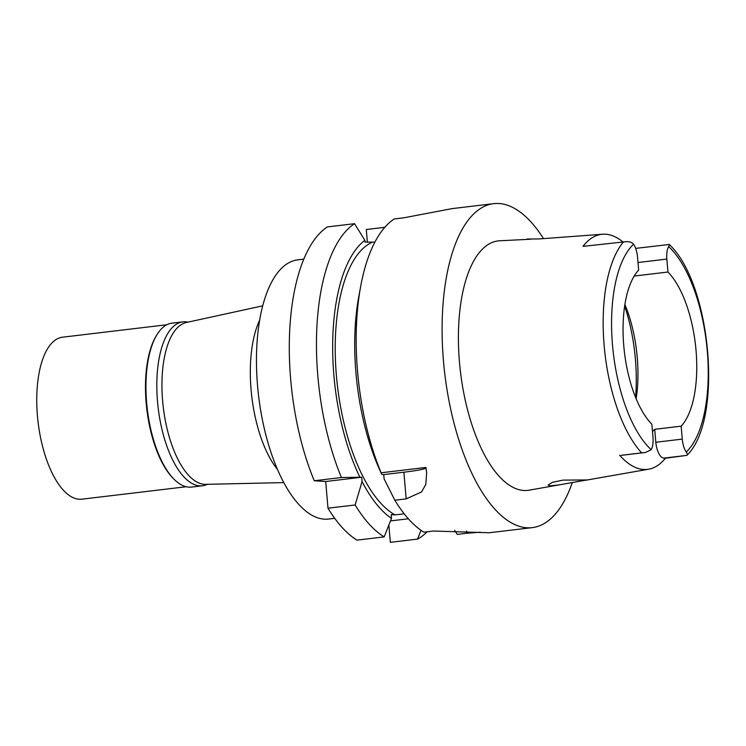<?xml version="1.0" encoding="UTF-8"?>
<svg xmlns="http://www.w3.org/2000/svg" width="746" height="746" viewBox="0 0 746 746"><rect width="100%" height="100%" fill="white"/><g stroke="black" fill="none" stroke-linecap="round" stroke-linejoin="round"><path stroke-width="1.12" d="M622.985 241.965A119.901 50.486 -96.8 0 0 602.805 234.216A119.901 50.486 -96.8 0 0 582.99 246.357L626.015 241.695C629.391 241.443 631.909 242.291 633.578 244.231A15.526 6.537 -96.8 0 1 637.541 257.146L638.651 270.089A84.83 35.715 83.2 0 0 623.768 345.734A84.83 35.715 83.2 0 0 651.864 424.222L652.974 437.165A15.526 6.537 -96.8 0 1 651.193 449.698L645.542 452.468L621.231 455.312A15.526 6.537 83.2 0 0 621.744 455.302L645.542 452.468M652.48 431.43A84.83 35.715 83.2 0 0 654.718 429.314L655.827 442.257A15.526 6.537 83.2 0 0 663.772 458.128L665.385 458.24A118.922 50.075 -96.8 0 1 648.684 469.197A118.922 50.075 -96.8 0 1 619.609 455.209M624.896 304.508A84.83 35.715 -96.8 0 1 637.252 357.53A84.83 35.715 -96.8 0 1 636.124 398.746M654.718 429.314L681.163 426.162A84.83 35.715 83.2 0 0 696.046 350.517A84.83 35.715 83.2 0 0 667.95 272.029L666.84 259.086A15.526 6.537 -96.8 0 1 668.621 246.553C669.572 244.791 669.554 244.11 668.547 244.52M681.163 426.162L682.273 439.105A15.526 6.537 -96.8 0 0 686.236 452.02C687.514 454.006 687.644 455.135 686.628 455.405L687.131 455.135C723.601 419.578 711.078 283.219 669.255 244.474L635.648 248.39M665.385 458.24L686.628 455.405L663.772 458.128M530.462 239.233L499.335 240.799A125.608 52.891 83.2 0 0 459.461 362.099A125.608 52.891 83.2 0 0 529.063 490.187L586.953 479.958L563.081 480.098L552.376 482.345L548.096 485.068L550.007 485.86L559.416 484.863M527.068 239.037L539.19 238.934L602.805 234.216M634.203 276.057L667.95 272.029M635.564 397.366A104.403 43.958 83.2 0 0 635.415 359.292A104.403 43.958 83.2 0 0 624.663 305.981M262.723 305.832L186.351 322.496A81.566 34.344 83.2 0 0 162.628 400.956A81.566 34.344 83.2 0 0 205.644 484.35L283.788 482.597M259.655 320.146A90.527 38.121 83.2 0 0 251.076 389.71A90.527 38.121 -96.8 0 0 277.447 469.411M303.808 259.142L297.71 259.869A130.503 54.952 83.2 0 0 257.556 385.775A130.503 54.952 83.2 0 0 328.604 519.048L334.702 518.321M325.694 481.515L361.698 477.226L341.426 477.524A163.132 68.688 -96.8 0 1 354.536 223.688L327.373 226.924A163.132 68.688 83.2 0 0 314.252 480.76L325.694 481.515L327.988 508.203A163.132 68.688 83.2 0 0 356.989 540.132L384.153 536.896L391.491 518.395A146.151 61.536 -96.8 0 1 362.062 481.562L355.152 504.967A163.132 68.688 -96.8 0 0 384.153 536.896M367.386 242.245L366.295 229.507L384.815 227.297M388.862 525.035L390.345 542.342L417.518 539.106A163.132 68.688 -96.8 0 0 427.178 531.767M341.426 477.524L314.252 480.76M374.874 242.152L365.036 242.086L364.878 240.305L354.536 223.688M421.014 530.303L417.518 539.106M390.494 520.913L408.342 518.778M404.183 513.808L395.026 514.899L391.165 514.647L391.491 518.395M327.988 508.203L355.152 504.967M361.698 477.226L362.062 481.562M371.676 242.534A140.295 59.065 83.2 0 0 336.399 375.602A140.295 59.065 83.2 0 0 395.026 514.899M359.833 477.104A146.151 61.536 -96.8 0 1 364.878 240.305M381.877 474.475L383.733 474.596L384.106 478.932L394.848 500.23L406.169 498.878L421.593 491.922L425.807 484.34L426.647 472.843L425.919 467.444L381.122 472.787L381.877 474.475L381.122 472.787A163.132 68.688 83.2 0 1 357.539 371.284A163.132 68.688 83.2 0 1 360.728 286.1A163.132 68.688 83.2 0 1 394.233 218.96L403.772 217.823L452.076 208.619L493.665 203.658A163.132 68.688 -96.8 0 1 543.489 238.589M360.728 286.1L358.798 296.498A146.151 61.536 83.2 0 0 379.369 469.085L381.42 473.673M383.733 474.596L403.884 472.199A39.156 2.788 -4.9 0 0 426.031 468.05M572.35 482.41A163.132 68.688 -96.8 0 1 532.29 527.627A163.132 68.688 -96.8 0 1 443.469 361.036A163.132 68.688 -96.8 0 1 493.665 203.658M454.65 530.313L457.214 534.378L466.754 533.241L466.558 530.993M394.848 500.23A163.132 68.688 83.2 0 0 423.849 532.168L433.389 531.031L489.208 532.756L532.29 527.627M480.21 532.215L466.754 533.241M182.91 321.852L172.037 323.149A82.545 34.754 83.2 0 0 157.126 334.432A82.545 34.754 83.2 0 0 146.636 402.784A82.545 34.754 83.2 0 0 174.443 479.622A82.545 34.754 83.2 0 0 191.573 487.082L202.446 485.786A82.545 34.754 -96.8 0 1 157.509 401.488A82.545 34.754 -96.8 0 1 182.91 321.852A82.545 34.754 -96.8 0 1 188.039 322.132M174.443 479.622L173.641 478.848A81.566 34.344 -96.8 0 1 146.169 402.924A81.566 34.344 -96.8 0 1 156.539 335.374L157.126 334.432M207.369 484.313A82.545 34.754 -96.8 0 1 202.446 485.786M166.852 324.752L62.543 337.192A81.566 34.344 83.2 0 0 37.44 415.886A81.566 34.344 83.2 0 0 81.855 499.177L186.164 486.746M651.193 449.698A111.247 46.839 -96.8 0 1 612.503 344.988A111.247 46.839 -96.8 0 1 633.578 244.231M655.827 442.257L682.273 439.105M668.621 246.553A111.247 46.839 -96.8 0 1 707.311 351.263A111.247 46.839 -96.8 0 1 686.236 452.02M641.588 452.794A117.765 49.581 -96.8 0 1 604.148 345.463A117.765 49.581 -96.8 0 1 623.507 241.9M666.84 259.086L637.998 262.527M406.169 498.878L403.884 472.199M621.231 455.312L644.087 452.589M648.684 469.197L586.347 480.135"/></g></svg>
